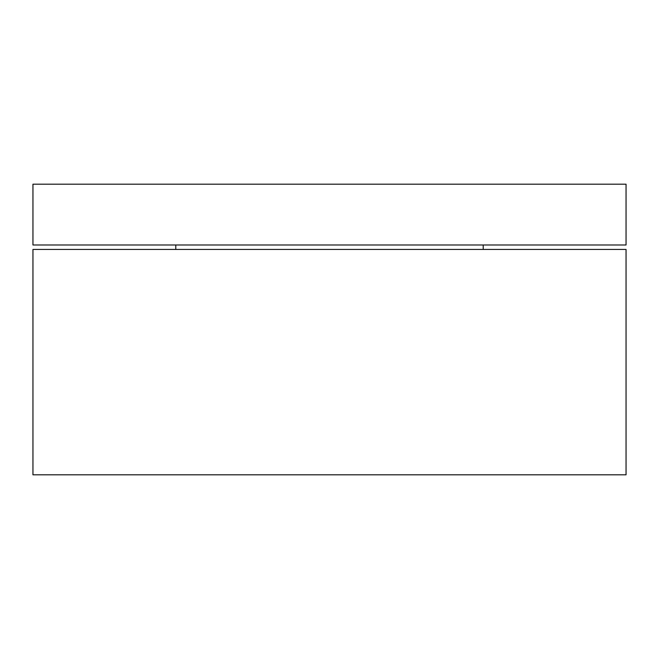 <?xml version="1.0" encoding="UTF-8"?>
<svg xmlns="http://www.w3.org/2000/svg" width="659" height="659" viewBox="0 0 659 659"><rect width="100%" height="100%" fill="white"/><g stroke="black" fill="none" stroke-linecap="round" stroke-linejoin="round"><path stroke-width="0.99" d="M175.788 249.431L175.788 244.983M483.212 244.983L483.212 249.431M32.95 244.983L32.95 184.19L626.05 184.19L626.05 244.983L32.95 244.983M626.05 249.431L626.05 474.809L32.95 474.809L32.95 249.431L626.05 249.431"/></g></svg>
